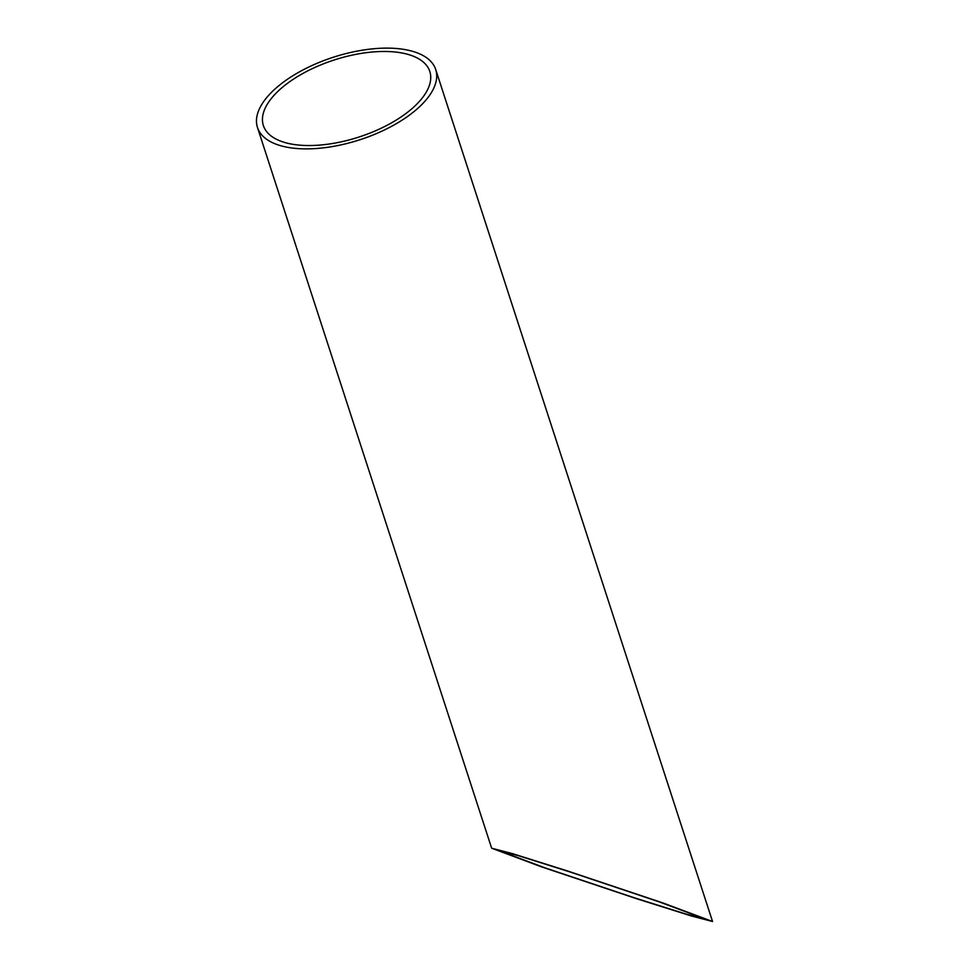 <?xml version="1.0" encoding="UTF-8"?>
<svg xmlns="http://www.w3.org/2000/svg" width="970" height="970" viewBox="0 0 970 970"><rect width="100%" height="100%" fill="white"/><g stroke="black" fill="none" stroke-linecap="round" stroke-linejoin="round"><path stroke-width="1.45" d="M285.786 80.425A93.726 43.347 162 0 1 376.7 48.5A93.726 43.347 162 0 1 435.724 69.537A93.726 43.347 162 0 1 407.4 116.582A93.726 43.347 162 0 1 316.487 148.507A93.726 43.347 162 0 1 257.462 127.458A93.726 43.347 162 0 1 285.786 80.425M541.284 866.768L636.684 898.729L691.598 916.044L712.538 921.5L662.898 902.937L567.499 870.963L512.584 853.661L491.644 848.204L541.284 866.768M545.322 867.968L498.968 850.629L518.526 855.722L569.79 871.885L658.86 901.736L705.214 919.063L685.657 913.97L634.392 897.808L545.322 867.968M403.362 115.381A87.506 40.473 162 0 1 318.475 145.185A87.506 40.473 162 0 1 263.367 125.542A87.506 40.473 162 0 1 289.824 81.625A87.506 40.473 162 0 1 374.699 51.822A87.506 40.473 162 0 1 429.807 71.465A87.506 40.473 162 0 1 403.362 115.381M435.724 69.537L712.538 921.5M257.462 127.458L491.644 848.204"/></g></svg>
